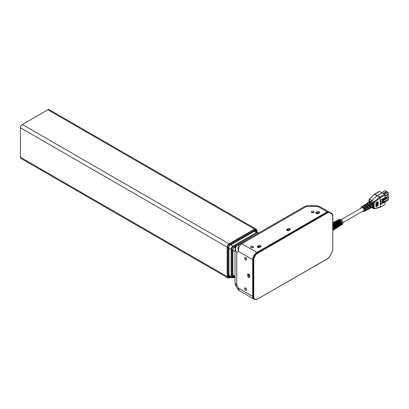 <?xml version="1.0" encoding="UTF-8"?>
<svg xmlns="http://www.w3.org/2000/svg" width="409" height="409" viewBox="0 0 409 409"><rect width="100%" height="100%" fill="white"/><g stroke="black" fill="none" stroke-linecap="round" stroke-linejoin="round"><path stroke-width="0.61" d="M230.272 276.867L229.669 277.215A1.063 0.613 -60 0 1 229.137 277.266A1.063 0.613 -60 0 1 228.917 276.781L228.917 246.821A1.063 0.613 -60 0 1 229.669 245.518L245.86 236.121M256.867 231.959L256.867 230.927C256.775 229.96 256.29 229.674 255.405 230.083L229.878 244.817L228.416 247.353L228.416 276.827C228.503 277.798 228.994 278.079 229.878 277.675L230.773 277.159M245.988 236.192L255.61 230.538A1.063 0.613 -60 0 1 256.146 230.487A1.063 0.613 -60 0 1 256.366 230.978L256.366 231.668M22.331 124.51A2.664 1.539 120 0 0 20.45 127.772L227.159 247.113L227.159 276.586A2.664 1.539 120 0 0 227.711 277.803A2.664 1.539 -60 0 1 227.159 276.586L227.159 247.113A2.664 1.539 -60 0 1 229.04 243.851L254.567 229.117A2.664 1.539 -60 0 1 255.896 228.984A2.664 1.539 120 0 0 254.567 229.117L229.04 243.851L22.331 124.51L47.858 109.77L254.986 229.357L229.459 244.091A0.593 0.343 60 0 1 229.878 244.817M20.45 127.772L20.45 157.245A2.664 1.539 120 0 0 21.002 158.462L228.13 278.048L229.756 277.946A0.593 0.343 60 0 0 229.878 277.675M255.405 230.083A0.593 0.343 -120 0 0 254.986 229.357A2.664 1.539 120 0 1 256.315 229.224L49.187 109.643A2.664 1.539 120 0 0 47.858 109.77M228.416 247.353A0.593 0.343 180 0 1 227.578 247.353L227.159 247.113A2.664 1.539 -60 0 1 229.04 243.851L229.459 244.091A2.664 1.539 120 0 0 227.578 247.353L227.578 276.827A2.664 1.539 120 0 0 228.13 278.048M258.043 233.391L233.856 247.113L232.389 249.648L232.389 276.709C232.481 277.675 232.966 277.956 233.856 277.553L234.746 277.036M234.245 276.745L233.646 277.092A1.063 0.613 -60 0 1 233.11 277.149A1.063 0.613 -60 0 1 232.89 276.658L232.89 249.117A1.063 0.613 -60 0 1 233.646 247.813L235.973 246.566M233.856 247.113A0.593 0.343 -120 0 0 233.437 246.387L233.018 246.146L256.448 232.619A2.664 1.539 -60 0 1 257.782 232.486A2.664 1.539 120 0 0 256.448 232.619L233.018 246.146A2.664 1.539 120 0 0 231.136 249.408A2.664 1.539 -60 0 1 233.018 246.146L230.881 244.914M228.917 276.085L231.683 277.685A2.664 1.539 -60 0 1 231.136 276.464L231.136 249.408L231.136 276.464A2.664 1.539 120 0 0 231.683 277.685L233.733 277.823A0.593 0.343 60 0 0 233.856 277.553M384.414 201.591L384.971 201.923L384.971 204.418L379.905 207.353M379.925 207.486L384.971 204.418M377.313 205.901L377.313 202.026L377.313 205.901M377.952 205.701L377.778 201.79L377.952 205.701M368.928 202.276L369.082 201.356L369.935 200.967L371.229 201.417L372.476 202.435L373.591 204.965L373.325 207.281L372.589 207.036L373.146 205.727L372.589 204.117A3.093 1.784 -120 0 0 371.873 202.961L370.845 202L369.736 201.729A3.093 1.784 -120 0 0 369.22 201.898L368.55 202.327A3.057 1.764 60 0 1 370.114 202.45A3.057 1.764 60 0 1 372.236 205.681L371.679 205.978A3.027 1.748 -120 0 0 369.578 202.782A3.027 1.748 -120 0 0 368.028 202.659L367.328 203.104A2.986 1.723 60 0 1 368.437 203.038L367.901 203.37A2.96 1.708 -120 0 0 366.807 203.442L366.188 203.835A2.924 1.687 60 0 1 367.691 203.958A2.924 1.687 60 0 1 369.716 207.031L369.158 207.327A2.899 1.672 -120 0 0 367.154 204.29A2.899 1.672 -120 0 0 365.666 204.168L364.966 204.618A2.858 1.651 60 0 1 366.009 204.546L365.477 204.878A2.832 1.636 -120 0 0 364.445 204.95L363.826 205.349A2.797 1.616 60 0 1 365.263 205.466A2.797 1.616 60 0 1 367.195 208.375L366.433 207.936M372.589 204.117L373.325 203.805L373.325 202.941L372.476 202.435L371.873 202.961L370.845 202.005L371.837 200.369L373.984 201.652L373.325 202.941L374.138 202.956L374.475 202.322L380.181 197.874L379.69 197.204L380.212 197.859L384.971 195.098L384.971 197.588L380.334 200.267L380.334 204.602L384.971 201.923M375.948 206.586L376.3 206.657L376.229 202.567L375.948 202.711L375.948 206.586M376.3 202.782L375.948 202.711M376.413 206.351L376.72 206.412L376.658 202.353L376.413 206.351M376.72 202.537L376.413 202.475M376.853 206.131L377.118 206.187L377.062 202.148L376.853 206.131M377.118 202.312L376.853 202.256M380.319 207.102L374.475 208.457L374.138 208.161L374.138 206.223L373.054 206.274L373.049 205.154L374.138 204.894L374.138 202.956M374.138 206.223L374.138 204.894M378.182 201.693L378.182 205.569L378.028 201.663M380.334 204.602L380.687 203.84L380.687 200.057M380.181 197.874L380.212 207.148L379.721 207.435L380.212 207.158L379.721 207.429M369.716 207.031L368.964 206.596M372.236 205.681L371.495 205.252M367.195 208.375L366.638 208.672A2.771 1.6 -120 0 0 364.726 205.799A2.771 1.6 -120 0 0 363.304 205.681L362.604 206.131A2.73 1.575 60 0 1 363.586 206.054L363.049 206.387A2.705 1.559 -120 0 0 362.083 206.463L361.464 206.862A2.669 1.539 60 0 1 362.834 206.969A2.669 1.539 60 0 1 364.588 209.357A2.669 1.539 60 0 1 364.133 211.479A2.669 1.539 60 0 1 362.671 211.228M369.066 199.894L369.685 199.173L371.837 200.369L377.17 195.707L379.69 197.204L373.984 201.652L374.475 202.322M366.321 210.287A2.797 1.616 60 0 0 366.622 210.19A2.797 1.616 60 0 0 367.195 209.352L366.638 209.648A2.771 1.6 -120 0 1 366.075 210.477L365.334 210.86A2.73 1.575 60 0 1 365.032 210.952M368.811 209.004A2.924 1.687 60 0 0 369.112 208.902A2.924 1.687 60 0 0 369.716 208.002L369.158 208.304A2.899 1.672 -120 0 1 368.565 209.188L367.824 209.572A2.858 1.651 60 0 1 367.522 209.669M371.306 207.716A3.057 1.764 60 0 0 371.602 207.614A3.057 1.764 60 0 0 372.236 206.657L371.679 206.954A3.027 1.748 -120 0 1 371.055 207.9L370.314 208.278A2.986 1.723 60 0 1 370.017 208.38M369.281 204.382L369.281 203.524L368.749 203.856A2.96 1.708 -120 0 1 370.339 206.479A2.96 1.708 -120 0 1 369.767 208.564L369.112 208.902M366.858 205.906L366.858 205.032L366.321 205.364A2.832 1.636 -120 0 1 367.824 207.869A2.832 1.636 -120 0 1 367.277 209.853L366.622 210.19M379.69 207.44L380.181 207.164M373.381 208.437L373.325 208.145L374.138 208.161L374.47 208.457L373.984 208.733M365.897 206.918A1.718 0.992 60 0 1 366.295 207.614M369.107 200.231L369.935 200.967L369.736 201.729M374.347 194.464L369.347 199.362M360.953 208.253A2.669 1.539 60 0 1 361.464 206.862M341.126 219.699L361.975 207.665A1.718 0.992 60 0 1 362.834 207.746A1.718 0.992 60 0 1 363.954 209.26A1.718 0.992 60 0 1 363.693 210.635L342.844 222.675M371.873 207.368L373.325 208.145L373.325 207.281L372.476 207.67L371.837 207.491M369.281 203.524A2.986 1.723 60 0 1 370.891 206.172A2.986 1.723 60 0 1 370.314 208.278M366.858 205.032A2.858 1.651 60 0 1 368.381 207.562A2.858 1.651 60 0 1 367.824 209.572M365.176 208.764A1.718 0.992 60 0 0 364.429 207.404L364.429 206.54A2.73 1.575 60 0 1 365.866 208.953A2.73 1.575 60 0 1 365.334 210.86M364.133 211.479L364.787 211.141A2.705 1.559 -120 0 0 365.314 209.26A2.705 1.559 -120 0 0 363.892 206.872L364.429 206.54M380.687 203.38L382.062 202.583M369.056 200.021L369.02 202.056M374.322 194.49L374.659 194.301L377.17 195.707L382.088 192.833L384.562 194.362L384.971 195.098M374.353 194.285L379.23 191.432L382.088 192.833M374.347 194.469L374.864 194.147L379.905 197.056L380.319 197.782M374.47 194.255A0.593 0.271 -134.4 0 0 374.358 194.29L369.378 199.157L368.933 200.011L368.908 202.092M383.77 198.283A0.46 0.266 180 0 1 384.041 198.718L382.062 200.027L382.062 202.639L382.819 203.074L383.468 202.7L383.468 200.088L382.819 200.461L382.819 203.074M383.468 201.974L388.55 199.04L388.55 197.153L388.09 196.887L386.331 197.322L386.899 197.649L385.406 198.508M386.331 197.322L386.331 197.976M383.192 199.929L383.468 200.088M383.468 200.522L388.55 197.588M383.468 200.108L385.406 198.989L385.406 198.406L383.192 199.689M384.971 195.983L388.238 194.096L388.238 192.455L387.231 191.877L383.882 193.81M384.971 202.072L388.238 200.185L388.238 199.219M386.479 192.312L386.479 191.443L385.058 190.62L381.709 192.552M384.849 197.659L384.849 198.084L388.238 196.126L388.238 194.485L387.901 194.29M388.238 196.974L387.901 196.32M383.468 202.138L385.406 200.855M382.062 200.027L382.819 200.461M384.849 194.413L388.238 192.455M383.131 193.375L386.479 191.443M384.971 196.371L388.238 194.485M385.181 198.278L386.331 197.613M387.558 196.908L388.238 196.514M384.849 194.674L384.849 194.362L380.641 192.056M384.48 197.869L385.406 198.406M384.849 201.852L384.849 201.34M338.391 220.18L338.432 220.16A2.664 1.539 60 0 1 339.097 220.073M336.014 221.433L336.034 221.417A2.776 1.6 60 0 1 336.75 221.325M333.642 222.675L333.632 222.68A2.883 1.667 60 0 1 334.398 222.583M339.721 222.061L338.984 222.481M337.328 220.748A2.72 1.57 60 0 1 339.797 222.174M337.793 223.559L337.057 223.984A3.221 1.861 -120 0 0 335.467 222.322A3.221 1.861 -120 0 0 333.897 222.138A3.221 1.861 -120 0 0 333.877 222.148L334.649 221.744A3.185 1.841 60 0 1 334.664 221.734A3.185 1.841 60 0 1 336.218 221.913A3.185 1.841 60 0 1 337.793 223.559L336.944 223.8M334.935 222A2.832 1.636 60 0 1 337.502 223.478M335.135 224.684L334.404 225.108M332.839 223.186A2.94 1.697 60 0 1 335.216 224.802M332.839 225.63A3.405 1.968 60 0 1 333.207 226.187L332.839 226.146M339.485 222.92L340.114 222.302A3.078 1.774 60 0 1 340.135 225.804A3.078 1.774 60 0 1 340.114 225.819L339.859 225.702M340.043 222.598A2.72 1.57 60 0 1 340.037 225.441M337.2 224.25L337.834 223.631A3.185 1.841 60 0 1 337.849 227.251A3.185 1.841 60 0 1 337.834 227.261L337.583 227.138M337.757 223.922A2.832 1.636 60 0 1 337.752 226.888M334.92 225.579L335.549 224.96A3.298 1.902 60 0 1 335.564 228.697L335.308 228.58M335.477 225.252A2.94 1.697 60 0 1 335.472 228.329M332.839 226.791L333.269 226.289A3.405 1.968 60 0 1 333.279 230.144A3.405 1.968 60 0 1 333.269 230.149L333.033 230.022M333.192 226.581A3.052 1.759 60 0 1 333.187 229.776M332.839 224.106L332.982 224.28A2.996 1.728 60 0 1 334.807 227.435L334.296 227.752M334.72 228.467A2.996 1.728 60 0 1 334.24 229.117M335.349 222.741A3.241 1.871 60 0 1 337.323 226.157L336.592 226.601A3.277 1.892 -120 0 0 334.598 223.15L335.314 223.007A2.883 1.667 60 0 1 337.072 226.049L336.561 226.366M335.314 223.007L334.787 223.299M336.985 227.056A2.883 1.667 60 0 1 336.525 227.67L336.515 227.675M337.681 221.473A3.129 1.81 60 0 1 339.588 224.771L338.856 225.216A3.165 1.83 -120 0 0 336.929 221.877L337.65 221.739A2.776 1.6 60 0 1 339.337 224.669L338.826 224.981M337.65 221.739L337.118 222.026M339.245 225.65A2.776 1.6 60 0 1 338.81 226.223L338.785 226.238M340.012 220.2A3.021 1.743 60 0 1 341.852 223.386L341.121 223.835A3.057 1.764 -120 0 0 339.26 220.609L340.012 220.2L339.981 220.471A2.664 1.539 60 0 1 341.602 223.283L341.091 223.595M339.981 220.471L339.45 220.758M341.51 224.244A2.664 1.539 60 0 1 341.096 224.776L341.06 224.802M337.921 220.134A3.021 1.743 60 0 1 338.258 219.853A3.021 1.743 60 0 1 339.455 219.878L338.698 220.287A3.057 1.764 -120 0 0 337.486 220.257L337.062 220.482A3.078 1.774 60 0 1 338.56 220.65A3.078 1.774 60 0 1 340.084 222.251L339.853 222.128M340.084 222.251L339.347 222.67A3.114 1.794 -120 0 0 337.808 221.059A3.114 1.794 -120 0 0 336.29 220.886A3.114 1.794 -120 0 0 336.27 220.896L336.239 220.911M335.523 221.387A3.129 1.81 60 0 1 335.866 221.105A3.129 1.81 60 0 1 337.103 221.136L336.346 221.54A3.165 1.83 -120 0 0 335.094 221.509L334.664 221.734M333.125 222.644A3.241 1.871 60 0 1 333.468 222.363A3.241 1.871 60 0 1 334.751 222.394L333.995 222.798A3.277 1.892 -120 0 0 332.839 222.706M336.27 220.896L337.272 220.635M332.839 222.859A3.298 1.902 60 0 1 333.877 223.176A3.298 1.902 60 0 1 335.503 224.873L335.273 224.756M335.503 224.873L334.766 225.298A3.333 1.922 -120 0 0 333.125 223.585A3.333 1.922 -120 0 0 332.839 223.437M333.207 226.187L332.471 226.606M334.766 229.204L334.818 229.168A3.333 1.922 -120 0 0 334.828 229.163A3.333 1.922 -120 0 0 334.818 225.385L335.549 224.96M337.057 227.752L337.098 227.726A3.221 1.861 -120 0 0 337.113 227.716A3.221 1.861 -120 0 0 337.098 224.055L337.834 223.631M339.347 226.3L339.383 226.279A3.114 1.794 -120 0 0 339.398 226.269A3.114 1.794 -120 0 0 339.383 222.726L340.114 222.302M340.114 225.819L338.995 226.53A3.129 1.81 60 0 1 338.58 226.683M337.834 227.261L337.098 227.726M337.113 227.716L336.709 227.977A3.241 1.871 60 0 0 337.323 226.847L336.592 227.302A3.277 1.892 -120 0 1 335.973 228.442L335.564 228.697A3.298 1.902 60 0 1 335.549 228.708L334.424 229.423A3.349 1.933 60 0 1 334.01 229.582M332.839 226.54L333.269 226.289M333.269 230.149L332.839 230.425M332.839 230.344A3.441 1.989 -120 0 0 332.839 227.338M333.018 224.009A3.349 1.933 60 0 1 335.058 227.542L334.807 227.435M335.058 227.542L334.327 227.987A3.384 1.953 -120 0 0 332.839 224.919M333.279 230.144L333.688 229.889A3.384 1.953 -120 0 0 334.327 228.708L335.058 228.258A3.349 1.933 60 0 1 334.424 229.423M336.709 227.977A3.241 1.871 60 0 1 336.295 228.13M337.849 227.251L338.258 226.995A3.165 1.83 -120 0 0 338.856 225.891L339.588 225.441A3.129 1.81 60 0 1 338.995 226.53M340.135 225.804L340.544 225.548A3.057 1.764 -120 0 0 341.121 224.485L341.852 224.03A3.021 1.743 60 0 1 341.28 225.083A3.021 1.743 60 0 1 340.866 225.231M332.752 215.681L332.077 214.188L329.373 212.629A3.257 1.881 120 0 0 327.742 212.787L257.767 253.186A5.624 3.246 120 0 0 253.79 260.073L253.79 296.648A5.624 3.246 120 0 0 257.767 298.943L327.742 258.544A3.257 1.881 120 0 0 329.373 256.826L332.077 252.138L332.752 249.904L332.752 215.436M332.077 214.188L332.016 213.81L328.683 211.888A3.548 2.05 120 0 0 326.909 212.061L327.532 212.424L257.558 252.828A5.915 3.415 120 0 0 253.376 260.073L253.376 296.648A5.915 3.415 120 0 0 254.597 299.357L257.558 299.066M253.79 296.648L252.747 296.29A5.915 3.415 120 0 0 253.974 298.994L254.597 299.357M252.747 296.29L252.747 259.71L253.79 260.073M257.767 253.186L256.929 252.465A5.915 3.415 120 0 0 252.747 259.71M256.929 252.465L326.909 212.061M316.397 213.59L317.686 212.849M287.103 230.502L288.391 229.756M260.978 246.535L260.978 246.561A1.391 0.803 180 0 0 260.978 246.535A1.391 0.803 180 0 0 260.569 245.967L259.101 246.668M248.815 275.605L248.815 274.117M319.557 212.711L319.557 212.736A1.391 0.803 180 0 0 319.557 212.711A1.391 0.803 180 0 0 319.153 212.143L316.402 213.595M290.267 229.623L290.267 229.648A1.391 0.803 180 0 0 290.267 229.623A1.391 0.803 180 0 0 289.863 229.055L287.113 230.507M249.659 277.282A1.391 0.803 60 0 1 249.633 277.297A1.391 0.803 60 0 1 248.938 277.225L248.82 274.122M319.153 212.143L316.54 213.651M289.863 229.055L287.251 230.564M260.569 245.967L257.961 247.471M248.938 274.214L248.938 277.225M332.103 214.137A2.96 1.708 120 0 0 331.571 213.421L328.616 211.714A2.96 1.708 120 0 0 327.134 211.857L256.867 252.43L241.831 243.749L306.183 206.596A2.96 1.708 -120 0 0 304.705 206.448L240.354 243.6L241.831 243.749C239.357 245.472 238.248 248.053 238.513 251.494L236.78 252.496L235.047 249.372L235.047 283.509L236.78 285.216L236.78 252.496C234.868 249.454 235.068 247.062 237.394 245.308L240.354 243.6L237.394 245.308C235.727 246.53 234.945 247.885 235.047 249.372M237.936 289.383L238.513 288.217L252.685 296.397L252.685 259.674L238.513 251.494C237.338 247.961 237.951 245.328 240.354 243.6L304.705 206.448L307.41 205.758L316.791 205.758L316.791 206.305L307.41 206.305L307.41 205.758M245.569 259.868A1.421 0.818 60 0 1 244.643 258.616A1.421 0.818 60 0 1 244.858 257.481A1.421 0.818 60 0 1 246.279 258.299A1.421 0.818 60 0 1 246.279 259.94A1.421 0.818 60 0 1 245.569 259.868M245.569 290.308A1.421 0.818 60 0 1 244.643 289.056A1.421 0.818 60 0 1 244.858 287.921A1.421 0.818 60 0 1 246.279 288.739A1.421 0.818 60 0 1 246.279 290.38A1.421 0.818 60 0 1 245.569 290.308M247.66 275.62L247.66 274.654A1.478 0.854 60 0 1 247.966 273.979A1.478 0.854 60 0 1 249.107 274.373A1.478 0.854 60 0 1 249.756 275.86L249.756 276.827A1.478 0.854 60 0 1 249.449 277.506A1.478 0.854 60 0 1 248.309 277.108A1.478 0.854 60 0 1 247.66 275.62L248.708 275.017A1.478 0.854 -120 0 0 248.836 275.661M235.492 285.145L236.78 285.216L238.513 288.217L239.127 290.574L237.931 289.373L235.487 285.145M256.867 252.43A5.915 3.415 120 0 0 252.685 259.674M252.685 296.397A5.915 3.415 120 0 0 253.907 299.107A5.915 3.415 120 0 0 254.577 299.347M245.615 257.573A1.421 0.818 -120 0 0 246.571 259.24M245.615 288.013A1.421 0.818 -120 0 0 246.571 289.679M247.66 274.654L248.708 274.05L248.708 275.017M286.995 229.234L287.834 228.754A1.478 0.854 180 0 1 289.444 228.57A1.478 0.854 180 0 1 290.359 229.357A1.478 0.854 180 0 1 289.925 229.96L289.086 230.446A1.478 0.854 180 0 1 287.476 230.63A1.478 0.854 180 0 1 286.561 229.838A1.478 0.854 180 0 1 286.995 229.234L286.995 230.446L287.834 229.96A1.478 0.854 180 0 1 288.452 229.746M316.285 212.327L317.123 211.842A1.478 0.854 180 0 1 318.734 211.657A1.478 0.854 180 0 1 319.649 212.445A1.478 0.854 180 0 1 319.214 213.048L318.376 213.534A1.478 0.854 180 0 1 316.765 213.718A1.478 0.854 180 0 1 315.85 212.931A1.478 0.854 180 0 1 316.285 212.327L316.285 213.534L317.123 213.048A1.478 0.854 180 0 1 317.742 212.833M251.049 246.412A1.421 0.818 180 0 1 252.598 246.233A1.421 0.818 180 0 1 253.478 246.99A1.421 0.818 180 0 1 252.056 247.813A1.421 0.818 180 0 1 250.635 246.99A1.421 0.818 180 0 1 251.049 246.412M311.724 211.381A1.421 0.818 180 0 1 313.274 211.202A1.421 0.818 180 0 1 314.148 211.964A1.421 0.818 180 0 1 312.727 212.782A1.421 0.818 180 0 1 311.31 211.964A1.421 0.818 180 0 1 311.724 211.381M257.706 246.146L258.539 245.661A1.478 0.854 180 0 1 260.155 245.477A1.478 0.854 180 0 1 261.065 246.269A1.478 0.854 180 0 1 260.635 246.872L259.797 247.353A1.478 0.854 180 0 1 258.186 247.537A1.478 0.854 180 0 1 257.271 246.75A1.478 0.854 180 0 1 257.706 246.146L257.706 247.353L258.539 246.872A1.478 0.854 180 0 1 259.163 246.658M328.616 211.714L319.501 206.448A2.96 1.708 120 0 0 318.018 206.596L316.791 206.305M251.095 247.598A1.421 0.818 180 0 1 253.018 247.598M311.77 212.568A1.421 0.818 180 0 1 313.688 212.568M255.61 230.538L256.366 230.978M256.867 230.927A0.593 0.343 0 0 0 257.041 230.686L257.041 232.061M228.416 276.827A0.593 0.343 180 0 1 227.578 276.827L20.45 157.245M228.917 276.781L229.669 277.215M233.646 277.092L232.89 276.658M232.389 276.709A0.593 0.343 180 0 1 231.55 276.709A2.664 1.539 120 0 0 232.102 277.926M232.389 249.648A0.593 0.343 180 0 1 231.55 249.648L231.55 276.709L228.999 275.231M257.287 233.585A0.593 0.343 -120 0 0 256.867 232.859L233.437 246.387A2.664 1.539 120 0 0 231.55 249.648L228.999 248.176M258.59 233.074L258.197 232.726A2.664 1.539 120 0 0 256.867 232.859L254.316 231.387M235.047 276.31L232.977 275.114M232.977 250.472L235.047 251.668M235.415 247.532L234.858 247.21M373.356 202.68L374.153 202.828M380.263 207.128L379.797 207.404L380.263 207.128M379.721 197.184L380.263 197.818M371.602 207.614L372.308 207.251A3.093 1.784 -120 0 0 372.589 207.036M379.797 197.123L384.562 194.362M374.399 194.428L374.762 194.214L374.399 194.428M374.45 194.398L379.526 191.458M383.371 199.163L383.371 198.508M338.258 219.853L339.133 219.393A2.981 1.723 60 0 1 340.59 219.561A2.981 1.723 60 0 1 342.527 222.153A2.981 1.723 60 0 1 342.113 224.551L341.28 225.083M257.767 298.943L327.681 258.682L329.419 256.852L332.123 252.169L332.752 249.577M327.742 212.787L327.532 212.424A3.548 2.05 120 0 1 329.311 212.251L329.373 212.629M332.752 215.405L332.752 215.405A3.548 2.05 120 0 0 332.016 213.81L328.683 211.888M332.752 249.817L332.839 215.523L332.016 213.81M306.183 206.596A1.733 1.002 180 0 1 307.41 206.305M327.134 211.857L318.018 206.596M287.834 229.96L287.834 228.754M317.123 213.048L317.123 211.842M258.539 246.872L258.539 245.661M256.315 229.224L257.041 230.686M230.947 277.256L229.756 277.946M234.919 277.138L233.733 277.823M258.197 232.726L255.011 230.886M232.89 275.963L235.047 277.21M379.92 207.486L374.215 208.779L371.623 207.603M372.308 207.251L372.016 207.327M336.29 220.886L335.866 221.105M333.897 222.138L333.468 222.363M339.133 219.393L340.871 219.536C341.592 219.868 342.215 220.722 342.732 222.092C342.962 223.575 342.757 224.398 342.113 224.551M235.502 285.17L235.047 283.503M253.907 299.107L239.127 290.574M319.501 206.448L316.791 205.758"/></g></svg>
